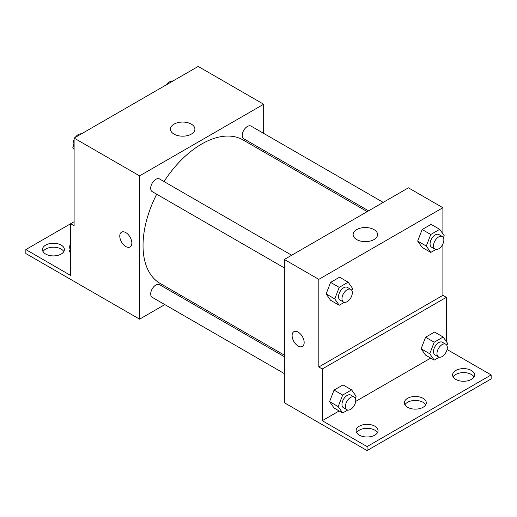 <?xml version="1.0" encoding="UTF-8"?>
<svg xmlns="http://www.w3.org/2000/svg" width="517" height="517" viewBox="0 0 517 517"><rect width="100%" height="100%" fill="white"/><g stroke="black" fill="none" stroke-linecap="round" stroke-linejoin="round"><path stroke-width="0.78" d="M74.105 221.715L70.655 223.706L70.655 275.445L25.85 249.575L70.655 223.712L74.105 225.696L74.105 138.078L198.185 66.441L263.67 104.247L263.67 133.373M125.805 246.531A8.53 4.924 60 0 1 120.228 239.009A8.53 4.924 60 0 1 121.54 232.178A8.53 4.924 60 0 1 130.071 237.103A8.53 4.924 60 0 1 130.071 246.952A8.53 4.924 60 0 1 125.805 246.531M25.85 249.575L25.85 253.556L139.59 319.163L139.59 175.883L74.105 138.078M291.659 255.243L159.514 178.947A7.309 4.22 120 0 0 153.879 180.905A7.309 4.22 120 0 0 150.686 188.266A7.309 4.22 120 0 0 152.205 191.613L284.35 267.903M284.35 356.724L159.514 284.654A7.309 4.22 120 0 0 153.879 286.612A7.309 4.22 120 0 0 150.686 293.966A7.309 4.22 120 0 0 152.205 297.314L284.35 373.61M180.808 295.362L179.438 296.157M164.813 304.597L139.59 319.163M263.67 150.26L263.67 151.843M139.59 175.883L263.67 104.247M383.207 202.386L251.055 126.096A7.309 4.22 120 0 0 245.426 128.054A7.309 4.22 120 0 0 242.234 135.409A7.309 4.22 120 0 0 243.746 138.756L368.582 210.833M367.212 211.621L243.061 139.945A82.862 47.842 120 0 0 164.018 181.545M156.703 194.211A82.862 47.842 120 0 0 143.035 245.536A82.862 47.842 120 0 0 160.199 283.465L284.35 355.147M191.316 124.132A12.227 7.057 180 0 1 194.896 129.121A12.227 7.057 180 0 1 182.675 136.178A12.227 7.057 180 0 1 170.448 129.121A12.227 7.057 180 0 1 177.997 122.6A12.227 7.057 180 0 1 191.316 124.132M121.54 232.178A8.53 4.924 -120 0 0 120.235 239.009A8.53 4.924 -120 0 0 125.805 246.525A8.53 4.924 -120 0 0 130.071 246.952M43.014 251.566A10.967 6.333 180 0 1 61.18 249.078A10.967 6.333 180 0 1 63.837 251.566M61.18 245.103A10.967 6.333 180 0 1 64.392 249.575A10.967 6.333 180 0 1 53.425 255.909A10.967 6.333 180 0 1 42.459 249.575A10.967 6.333 180 0 1 49.225 243.727A10.967 6.333 180 0 1 61.18 245.103M442.895 243.914L442.895 295.343L318.815 366.98L322.265 368.97L322.265 420.709L367.07 446.578L367.07 450.559L284.35 402.737L284.35 259.463L408.43 187.826L442.895 207.724L442.895 233.852M293.876 331.668A8.53 4.924 -120 0 0 292.57 338.506A8.53 4.924 -120 0 0 298.141 346.022A8.53 4.924 60 0 1 292.564 338.506A8.53 4.924 60 0 1 293.869 331.675A8.53 4.924 60 0 1 302.4 336.599A8.53 4.924 60 0 1 302.4 346.448A8.53 4.924 60 0 1 298.135 346.022A8.53 4.924 -120 0 0 302.406 346.448M318.815 366.98L318.815 279.361L284.35 259.463M417.671 241.071L422.15 247.443L417.671 241.071L422.15 229.535L417.671 241.071L426.292 246.047L430.771 234.505L439.721 229.335L444.2 235.707L443.418 237.717M431.107 224.365L422.15 229.535L431.107 224.365L439.721 229.335M326.13 293.921L330.609 300.293L326.13 293.921L330.609 282.385L326.13 293.921L334.745 298.897L339.223 287.362L348.18 282.192L352.659 288.557L351.877 290.573M339.559 277.215L330.609 282.385L339.559 277.215L348.18 282.192M318.815 279.361L442.895 207.724M373.991 229.6A12.227 7.057 180 0 1 377.572 234.589A12.227 7.057 180 0 1 365.345 241.646A12.227 7.057 180 0 1 353.124 234.589A12.227 7.057 180 0 1 360.666 228.068A12.227 7.057 180 0 1 373.991 229.6M442.895 295.343L446.345 297.333L446.345 341.55M447.076 349.492L491.15 374.941L491.15 378.922L367.07 450.559M491.15 374.941L367.07 446.578M404.914 404.792A10.967 6.333 180 0 1 423.08 402.304A10.967 6.333 180 0 1 425.737 404.792M453.163 376.932A10.967 6.333 180 0 1 463.575 372.589A10.967 6.333 180 0 1 473.986 376.932M356.659 432.651A10.967 6.333 180 0 1 367.07 428.309A10.967 6.333 180 0 1 377.481 432.651M446.345 297.333L322.265 368.97M329.575 401.619L334.053 407.991L329.575 401.619L334.053 390.083L329.575 401.619L338.196 406.595L342.674 395.053L351.625 389.883L356.103 396.255L355.321 398.264M343.01 384.913L334.053 390.083L343.01 384.913L351.625 389.883M421.122 348.768L425.601 355.14L421.122 348.768L425.601 337.226L421.122 348.768L429.737 353.744L434.215 342.202L443.166 337.032L447.644 343.404L446.862 345.414M434.551 332.056L425.601 337.226L434.551 332.056L443.166 337.032M430.719 358.094L355.702 401.405M339.178 410.944L322.265 420.709M423.08 398.323A10.967 6.333 180 0 1 426.292 402.801A10.967 6.333 180 0 1 415.325 409.134A10.967 6.333 180 0 1 404.359 402.801A10.967 6.333 180 0 1 411.125 396.953A10.967 6.333 180 0 1 423.08 398.323M455.82 379.42A10.967 6.333 180 0 1 452.608 374.941A10.967 6.333 180 0 1 463.575 368.608A10.967 6.333 180 0 1 474.541 374.941A10.967 6.333 180 0 1 467.775 380.79A10.967 6.333 180 0 1 455.82 379.42M359.315 435.14A10.967 6.333 180 0 1 356.103 430.661A10.967 6.333 180 0 1 367.07 424.328A10.967 6.333 180 0 1 378.037 430.661A10.967 6.333 180 0 1 371.264 436.51A10.967 6.333 180 0 1 359.315 435.14M344.29 302.342L339.223 305.269L334.745 298.897M350.804 289.384L347.359 287.394A7.309 4.22 120 0 0 341.724 289.358A7.309 4.22 120 0 0 338.532 296.713A7.309 4.22 120 0 0 340.044 300.06L343.495 302.051A7.309 4.22 120 0 0 350.804 297.831A7.309 4.22 120 0 0 350.804 289.384A7.309 4.22 120 0 0 345.169 291.342A7.309 4.22 120 0 0 341.976 298.703A7.309 4.22 120 0 0 343.495 302.051M339.223 305.269L330.609 300.293M339.223 287.362L330.609 282.385M435.831 249.491L430.771 252.419L426.292 246.047M442.345 236.534L438.901 234.544A7.309 4.22 120 0 0 433.265 236.502A7.309 4.22 120 0 0 430.073 243.862A7.309 4.22 120 0 0 431.592 247.21L435.036 249.2A7.309 4.22 120 0 0 442.345 244.974A7.309 4.22 120 0 0 442.345 236.534A7.309 4.22 120 0 0 436.716 238.492A7.309 4.22 120 0 0 433.524 245.853A7.309 4.22 120 0 0 435.036 249.2M430.771 252.419L422.15 247.443M430.771 234.505L422.15 229.535M347.734 410.039L342.674 412.967L338.196 406.595M354.248 397.082L350.804 395.091A7.309 4.22 120 0 0 345.169 397.05A7.309 4.22 120 0 0 341.976 404.41A7.309 4.22 120 0 0 343.495 407.758L346.939 409.748A7.309 4.22 120 0 0 354.248 405.522A7.309 4.22 120 0 0 354.248 397.082A7.309 4.22 120 0 0 348.62 399.04A7.309 4.22 120 0 0 345.427 406.401A7.309 4.22 120 0 0 346.939 409.748M342.674 412.967L334.053 407.991M342.674 395.053L334.053 390.083M439.282 357.189L434.215 360.11L429.737 353.744M445.796 344.232L442.345 342.241A7.309 4.22 120 0 0 436.716 344.199A7.309 4.22 120 0 0 433.524 351.56A7.309 4.22 120 0 0 435.036 354.901L438.481 356.892A7.309 4.22 120 0 0 445.796 352.672A7.309 4.22 120 0 0 445.796 344.232A7.309 4.22 120 0 0 440.161 346.19A7.309 4.22 120 0 0 436.968 353.544A7.309 4.22 120 0 0 438.481 356.892M434.215 360.11L425.601 355.14M434.215 342.202L425.601 337.226M74.105 149.516L72.8 147.668L74.105 144.308M77.22 136.281L86.333 131.014M74.105 148.418L72.8 147.668M74.105 139.461A7.309 4.22 120 0 0 73.136 143.493A7.309 4.22 120 0 0 73.582 145.652M81.169 133.884A7.309 4.22 120 0 0 75.301 137.386M168.762 83.424L177.88 78.164M172.71 81.027A7.309 4.22 120 0 0 166.842 84.536M70.655 253.233L69.356 251.378L70.655 248.024M70.655 252.134L69.356 251.378M70.655 243.177A7.309 4.22 120 0 0 69.692 247.204A7.309 4.22 120 0 0 70.138 249.368"/></g></svg>
